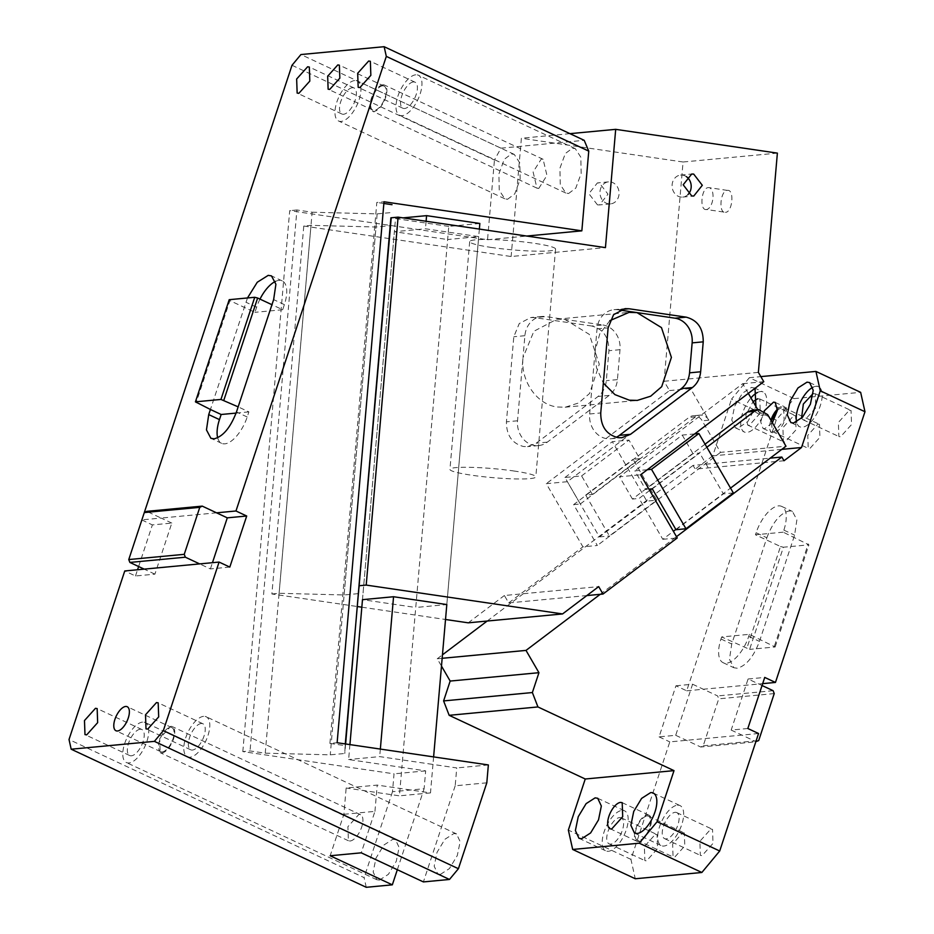 <?xml version="1.0" encoding="UTF-8"?>
<svg xmlns="http://www.w3.org/2000/svg" width="934" height="934" viewBox="0 0 934 934"><rect width="100%" height="100%" fill="white"/><g stroke="black" fill="none" stroke-linecap="round" stroke-linejoin="round"><path stroke-width="0.7" stroke-dasharray="4.67 3.5" d="M161.897 752.932A14.372 6.456 -64.9 0 0 172.872 740.685A14.372 6.456 -64.9 0 0 172.381 726.64A14.372 6.456 -64.9 0 0 170.677 726.372L159.702 738.619L160.204 752.664L161.897 752.932M350.098 841.009A14.372 6.456 -64.9 0 0 361.073 828.762A14.372 6.456 -64.9 0 0 360.571 814.717A14.372 6.456 -64.9 0 0 358.878 814.448L347.903 826.683L348.394 840.74L350.098 841.009M162.236 751.905A13.263 5.966 -64.9 0 0 172.37 740.604A13.263 5.966 -64.9 0 0 171.914 727.644A13.263 5.966 -64.9 0 0 170.338 727.388A13.263 5.966 -64.9 0 0 160.204 738.689A13.263 5.966 -64.9 0 0 160.671 751.66A13.263 5.966 -64.9 0 0 162.236 751.905M486.812 782.82L455.185 785.798L456.738 767.935L432.956 764.432L430.492 792.908L377.231 785.085L346.152 788.004L343.875 814.296L330.169 855.754M343.875 814.296L374.943 811.366L361.236 852.824M455.185 785.798L423.394 881.918M374.943 811.366L377.231 785.085M349.923 744.608L348.627 759.54L401.889 767.363L399.425 795.838L346.152 788.004M397.335 869.717L424.118 788.728L392.49 791.717L394.043 773.842L242.817 751.613L250.032 750.936L265.244 753.178L330.251 754.847L344.798 753.469L345.136 745.636L329.912 743.406L337.127 742.728M479.842 223.471L448.775 226.402L401.889 767.363L425.671 770.865L424.118 788.728M440.404 874.376L449.406 868.597L457.298 855.532L460.147 841.674L456.528 833.922L453.924 833.513L444.911 839.281L437.03 852.345L434.182 866.203L437.789 873.955L440.404 874.376M488.354 764.946L456.738 767.935M433.609 756.902L432.956 764.432L379.694 756.61L348.627 759.54M425.671 770.865L394.043 773.842M479.364 229.087L446.814 604.555L415.747 607.485L447.643 239.548L478.71 236.617L425.449 228.783L394.37 231.714L447.643 239.548M430.492 792.908L399.425 795.838M366.256 887.3L364.085 877.61L69.023 739.518M392.49 791.717L364.085 877.61M379.379 880.12L388.381 874.352L396.273 861.288L399.11 847.43L395.502 839.678L392.887 839.257L383.886 845.036L376.005 858.101L373.156 871.959L376.764 879.711L379.379 880.12M138.617 566.529L152.382 524.908L171.809 523.075L154.916 574.153L135.488 575.986L124.759 570.966M135.488 575.986L137.555 569.752M141.851 519.969L152.382 524.908M292.003 65.287L494.448 160.029L500.974 148.167L300.923 54.546M242.817 751.613L289.703 210.652L487.536 239.734L494.448 160.029M154.916 574.153L144.186 569.133M229.811 567.09L210.395 568.923L199.666 563.903M140.17 729.244A14.372 6.456 -64.9 0 0 129.184 741.491A14.372 6.456 -64.9 0 0 129.686 755.536A14.372 6.456 -64.9 0 0 131.379 755.804A14.372 6.456 -64.9 0 0 142.365 743.569A14.372 6.456 -64.9 0 0 141.863 729.512A14.372 6.456 -64.9 0 0 140.17 729.244M201.195 723.5A14.372 6.456 -64.9 0 0 190.221 735.735A14.372 6.456 -64.9 0 0 190.711 749.792A14.372 6.456 -64.9 0 0 192.416 750.06A14.372 6.456 -64.9 0 0 203.39 737.813A14.372 6.456 -64.9 0 0 202.888 723.757A14.372 6.456 -64.9 0 0 201.195 723.5M203.565 716.343A22.101 9.935 -64.9 0 0 186.672 735.175A22.101 9.935 -64.9 0 0 187.43 756.797A22.101 9.935 -64.9 0 0 190.046 757.205A22.101 9.935 -64.9 0 0 206.939 738.374A22.101 9.935 -64.9 0 0 206.169 716.752A22.101 9.935 -64.9 0 0 203.565 716.343M265.244 753.178L312.131 212.216L296.919 209.975L250.032 750.936M296.919 209.975L289.703 210.652M448.775 226.402L395.514 218.579L362.485 599.663L415.747 607.485M426.102 221.253L425.449 228.783M380.348 749.08L379.694 756.61M395.514 218.579L403.044 217.867M329.912 743.406L376.811 202.445L384.014 201.767M345.288 743.919L345.136 745.636M383.874 203.484L376.811 202.445M391.229 217.785L358.656 593.592L390.552 225.654L376.005 227.02L310.999 225.351L303.784 226.028L271.887 593.977L357.535 606.563M345.627 743.978L344.798 753.469M312.131 212.216L377.149 213.886L330.251 754.847M377.149 213.886L391.696 212.508M487.536 239.734L526.683 236.045M142.528 722.099A22.101 9.935 -64.9 0 0 125.646 740.931A22.101 9.935 -64.9 0 0 126.405 762.553A22.101 9.935 -64.9 0 0 129.02 762.961A22.101 9.935 -64.9 0 0 145.902 744.129A22.101 9.935 -64.9 0 0 145.144 722.507A22.101 9.935 -64.9 0 0 142.528 722.099M171.809 523.075L161.08 518.055L141.886 519.864M216.56 512.824L161.08 518.055L146.766 511.353M247.487 297.969L210.419 409.477M500.974 148.167L584.194 140.322M538.755 188.458L546.939 175.417L543.109 159.294L541.311 158.978L533.116 172.019L536.957 188.143L538.755 188.458M507.547 199.269L514.751 193.887L520.156 179.2L519.783 162.901L514.249 154.402L511.482 153.923L504.278 159.305L498.884 173.993L499.258 190.291L504.78 198.779L507.547 199.269M568.584 193.513L575.776 188.131L581.182 173.444L580.808 157.157L575.286 148.658L572.507 148.167L565.303 153.55L559.91 168.237L560.283 184.535L565.806 193.034L568.584 193.513M210.395 568.923L212.45 562.7M217.669 437.789A27.635 12.422 -64.9 0 0 221.615 443.323A27.635 12.422 -64.9 0 0 224.884 443.837A27.635 12.422 -64.9 0 0 247.195 416.996L248.888 411.882L238.158 406.862M275.425 281.426A27.635 12.422 -64.9 0 1 278.939 280.387A27.635 12.422 -64.9 0 1 282.208 280.9A27.635 12.422 -64.9 0 1 284.368 304.624L282.675 309.726L271.946 304.706M259.991 299.113A27.635 12.422 -64.9 0 0 256.628 307.239L254.935 312.341L229.892 300.631L196.117 402.787M413.365 81.947A14.372 6.456 -64.9 0 0 402.391 94.194A14.372 6.456 -64.9 0 0 402.881 108.239A14.372 6.456 -64.9 0 0 404.585 108.507A14.372 6.456 -64.9 0 0 415.56 96.272A14.372 6.456 -64.9 0 0 415.058 82.215A14.372 6.456 -64.9 0 0 413.365 81.947M352.34 87.703A14.372 6.456 -64.9 0 0 341.365 99.95A14.372 6.456 -64.9 0 0 341.856 113.995A14.372 6.456 -64.9 0 0 343.549 114.263A14.372 6.456 -64.9 0 0 354.535 102.016A14.372 6.456 -64.9 0 0 354.033 87.971A14.372 6.456 -64.9 0 0 352.34 87.703M382.52 85.846A13.263 5.966 -64.9 0 0 372.386 97.148A13.263 5.966 -64.9 0 0 372.841 110.119A13.263 5.966 -64.9 0 0 374.406 110.364A13.263 5.966 -64.9 0 0 384.539 99.062A13.263 5.966 -64.9 0 0 384.084 86.091A13.263 5.966 -64.9 0 0 382.52 85.846M382.847 84.831A14.372 6.456 -64.9 0 0 371.872 97.066A14.372 6.456 -64.9 0 0 372.374 111.123A14.372 6.456 -64.9 0 0 374.067 111.391A14.372 6.456 -64.9 0 0 385.041 99.144A14.372 6.456 -64.9 0 0 384.551 85.087A14.372 6.456 -64.9 0 0 382.847 84.831M354.698 80.546A22.101 9.935 -64.9 0 0 337.816 99.389A22.101 9.935 -64.9 0 0 338.575 121A22.101 9.935 -64.9 0 0 341.19 121.408A22.101 9.935 -64.9 0 0 358.084 102.577A22.101 9.935 -64.9 0 0 357.313 80.966A22.101 9.935 -64.9 0 0 354.698 80.546M415.735 74.802A22.101 9.935 -64.9 0 0 398.841 93.633A22.101 9.935 -64.9 0 0 399.6 115.244A22.101 9.935 -64.9 0 0 402.215 115.664A22.101 9.935 -64.9 0 0 419.109 96.821A22.101 9.935 -64.9 0 0 418.339 75.21A22.101 9.935 -64.9 0 0 415.735 74.802M236.08 413.097L248.888 411.882M282.675 309.726L254.935 312.341M229.215 299.686L229.892 300.631M652.294 488.844L699.671 453.037L693.016 453.655L645.639 489.463L648.932 489.159M647.309 469.72L634.863 470.888L645.639 489.463M694.686 433.913L682.24 435.081L634.863 470.888M682.24 435.081L693.016 453.655M733.353 492.954L723.371 493.899L699.671 453.037M600.235 594.304L676.485 536.665M784 460.754L695.235 469.125L693.075 465.412L770.188 458.139M639.755 458.676L633.089 459.306L656.789 500.169L646.807 501.114L612.33 441.677L628.979 440.101L639.755 458.676L592.378 494.483L585.711 495.113L633.089 459.306M592.378 494.483L581.602 475.908L564.953 477.484L599.43 536.922L646.807 501.114M564.953 477.484L612.33 441.677M758.56 733.517L669.795 741.888L630.94 859.373L635.272 878.754M682.754 832.708L684.318 832.953L684.785 845.924L674.652 857.225L673.075 856.98L672.62 844.009L682.754 832.708M655.353 834.307L657.046 834.576L657.548 848.621L646.573 860.868L644.869 860.599L644.378 846.543L655.353 834.307M710.832 829.077L712.525 829.345L713.027 843.39L702.053 855.637L700.348 855.369L699.858 841.312L710.832 829.077M747.83 728.497L731.182 730.073L748.076 678.995L758.805 684.015L762.658 683.653M748.076 678.995L764.724 677.419M675.959 685.789L692.596 684.225L675.702 735.303L659.065 736.868L675.959 685.789L686.688 690.81L776.212 420.09L794.063 398.62L860.646 392.338M686.688 690.81L758.805 684.015L762.039 685.521M817.892 424.083L819.457 424.328L819.924 437.299L809.79 448.6L808.225 448.355L807.758 435.384L817.892 424.083M793.877 415.467L795.57 415.723L796.06 429.78L785.085 442.027L783.393 441.759L782.89 427.702L793.877 415.467M849.356 410.236L851.049 410.505L851.551 424.55L840.565 436.797L838.872 436.528L838.37 422.472L849.356 410.236M766.861 537.762C772.815 522.176 780.252 513.221 789.183 510.921L792.441 511.435L796.877 519.841L794.601 535.147L759.47 641.389C753.516 656.987 746.079 665.93 737.148 668.242L733.879 667.728L729.454 659.311L731.731 644.005L766.861 537.762L756.131 532.742A27.635 12.422 115.1 0 1 778.442 505.901A27.635 12.422 115.1 0 1 781.711 506.415A27.635 12.422 115.1 0 1 783.871 530.127L783.194 532.17L808.914 544.826L783.393 547.231L749.605 649.387L721.667 636.941L749.407 634.326L775.127 646.982L749.605 649.387M794.063 398.62L749.36 377.698L760.836 376.612M749.36 377.698L731.509 399.168L776.212 420.09M781.793 449.371L712.759 455.874L731.509 399.168M772.36 422.717L764.736 428.706L763.043 428.437L760.72 421.911L764.164 410.937M754.999 388.322L751.531 387.388L742.53 393.156L734.638 406.22L731.789 420.078L735.408 427.842L738.012 428.251L747.912 421.432L755.945 406.523M712.759 455.874L695.235 469.125M731.182 730.073L755.875 741.631M647.332 814.95A14.372 6.456 115.1 0 1 649.025 815.219A14.372 6.456 115.1 0 1 649.515 829.275A14.372 6.456 115.1 0 1 638.541 841.511A14.372 6.456 115.1 0 1 636.848 841.242A14.372 6.456 115.1 0 1 636.346 827.197A14.372 6.456 115.1 0 1 647.332 814.95M621.951 810.42A22.101 9.935 115.1 0 1 624.566 810.829A22.101 9.935 115.1 0 1 625.325 832.439A22.101 9.935 115.1 0 1 608.443 851.283A22.101 9.935 115.1 0 1 605.827 850.862A22.101 9.935 115.1 0 1 605.057 829.252A22.101 9.935 115.1 0 1 621.951 810.42M677.43 805.19A22.101 9.935 115.1 0 1 680.045 805.598A22.101 9.935 115.1 0 1 680.804 827.209A22.101 9.935 115.1 0 1 663.922 846.052A22.101 9.935 115.1 0 1 661.307 845.632A22.101 9.935 115.1 0 1 660.536 824.021A22.101 9.935 115.1 0 1 677.43 805.19M646.993 815.977A13.263 5.966 115.1 0 1 648.558 816.223A13.263 5.966 115.1 0 1 649.013 829.194A13.263 5.966 115.1 0 1 638.879 840.495A13.263 5.966 115.1 0 1 637.315 840.25A13.263 5.966 115.1 0 1 636.86 827.279A13.263 5.966 115.1 0 1 646.993 815.977M619.592 817.565A14.372 6.456 115.1 0 1 621.285 817.834A14.372 6.456 115.1 0 1 621.775 831.89A14.372 6.456 115.1 0 1 610.801 844.126A14.372 6.456 115.1 0 1 609.108 843.857A14.372 6.456 115.1 0 1 608.606 829.812A14.372 6.456 115.1 0 1 619.592 817.565M675.072 812.335A14.372 6.456 115.1 0 1 676.765 812.603A14.372 6.456 115.1 0 1 677.255 826.66A14.372 6.456 115.1 0 1 666.281 838.895A14.372 6.456 115.1 0 1 664.588 838.627A14.372 6.456 115.1 0 1 664.086 824.582A14.372 6.456 115.1 0 1 675.072 812.335M692.596 684.225L717.639 695.935L718.748 698.819L703.209 745.811L700.745 747.013L755.816 741.829M675.702 735.303L700.745 747.013M749.407 634.326L748.729 636.369A27.635 12.422 115.1 0 1 726.418 663.222A27.635 12.422 115.1 0 1 723.149 662.708A27.635 12.422 115.1 0 1 720.99 638.984L721.667 636.941M783.194 532.17L755.454 534.785L780.497 546.507L746.71 648.663M780.497 546.507L783.393 547.231M775.127 646.982L808.914 544.826M774.449 646.048L808.237 543.892M755.454 534.785L756.131 532.742M812.849 387.306A22.101 9.935 115.1 0 1 815.954 386.337A22.101 9.935 115.1 0 1 818.558 386.758A22.101 9.935 115.1 0 1 819.328 408.368A22.101 9.935 115.1 0 1 802.434 427.2A22.101 9.935 115.1 0 1 799.819 426.791A22.101 9.935 115.1 0 1 796.597 422.051M813.117 393.564L815.289 393.763L815.779 407.808L804.804 420.055L803.1 419.786L801.559 418.245M757.369 392.537A22.101 9.935 115.1 0 1 760.474 391.568A22.101 9.935 115.1 0 1 763.078 391.988A22.101 9.935 115.1 0 1 763.849 413.599A22.101 9.935 115.1 0 1 746.955 432.43A22.101 9.935 115.1 0 1 744.34 432.022A22.101 9.935 115.1 0 1 741.292 418.093A22.101 9.935 115.1 0 1 750.959 397.919M757.637 398.795L759.809 398.993L760.299 413.038L749.325 425.285L747.62 425.017L745.822 415.07L753.096 401.597M777.532 409.115A14.372 6.456 115.1 0 1 782.47 406.325A14.372 6.456 115.1 0 1 784.163 406.594A14.372 6.456 115.1 0 1 784.665 420.639A14.372 6.456 115.1 0 1 773.679 432.886A14.372 6.456 115.1 0 1 771.986 432.617A14.372 6.456 115.1 0 1 770.9 420.183M777.438 410.061L782.132 407.341L783.696 407.598L784.151 420.557L774.017 431.858L772.453 431.613L771.239 420.79M774.228 693.588L718.748 698.819M773.119 690.705L717.639 695.935M703.209 745.811L758.688 740.58M630.94 859.373L568.351 830.081M659.065 736.868L669.795 741.888M581.602 475.908L628.979 440.101M585.711 495.113L609.412 535.976L656.789 500.169M599.43 536.922L609.412 535.976M442.156 658.307L437.24 658.774L441.478 666.082M437.24 658.774L442.459 654.827M487.163 621.04L693.075 465.412M675.994 529.706L723.371 493.899M649.679 490.443L639.101 498.441L662.801 539.303L673.379 531.306M675.842 529.45L730.54 488.108M706.84 447.246L651.734 488.891M757.778 409.676L761.012 415.256L752.08 410.213M705.065 444.175L632.446 499.071L639.101 498.441M573.639 504.617L580.294 503.986L567.37 481.699L546.285 483.684L582.909 546.834L597.34 545.479L573.639 504.617L688.918 417.475A11.056 9.538 -95.4 0 1 693.273 415.758A11.056 9.538 -95.4 0 1 702.205 420.802L720.523 452.371L785.984 446.207M580.294 503.986L695.573 416.856A11.056 9.538 -95.4 0 1 699.928 415.14A11.056 9.538 -95.4 0 1 708.859 420.172L690.541 388.591L567.37 481.699M632.446 499.071L619.522 476.784L640.596 474.787M662.801 539.303L677.232 537.949M586.856 595.565L508.691 602.932L504.383 595.507L598.694 586.61M777.38 153.118L683.069 162.002L664.062 381.27L669.468 390.575L546.285 483.684M508.691 602.932L582.909 546.834M468.226 622.826L504.383 595.507M361.832 607.193L445.518 619.487M303.784 226.028L511.132 256.511L605.442 247.615M683.069 162.002L521.382 138.244L511.132 256.511M591.794 326.024L534.727 317.642L530.757 317.537L519.246 323.573L513.805 336.754L506.426 421.829C506.403 435.291 512.112 443.522 523.554 446.522L527.523 446.627L536.221 443.195L598.075 396.448C602.874 392.665 605.617 387.4 606.318 380.675L608.921 350.729C608.945 337.256 603.236 329.025 591.794 326.024L602.885 324.985L545.818 316.591L534.727 317.642M597.48 204.873L588.864 193.677L597.386 182.924L599.371 182.971L607.987 194.179L599.465 204.931L597.48 204.873M669.468 390.575L690.541 388.591M748.321 393.377L742.693 383.676L619.522 476.784M763.779 381.691L742.693 383.676M664.062 381.27L758.373 372.374M727.376 190.408L709.011 187.629A11.056 5.452 98.4 0 1 712.887 198.697A11.056 5.452 98.4 0 1 706.454 209.52L725.484 212.31C718.269 213.664 720.277 190.408 727.376 190.408C734.591 189.053 732.583 212.31 725.484 212.31M271.887 593.977L279.103 593.288L344.109 594.97L358.656 593.592M390.891 217.82L390.552 225.654M490.992 247.393A43.104 4.495 -175 0 0 555.567 249.074A43.104 4.495 -175 0 0 534.271 243.307A43.104 4.495 -175 0 0 469.685 241.626A43.104 4.495 -175 0 0 490.992 247.393M569.962 133.655L521.382 138.244M686.35 176.619A11.056 9.538 84.6 0 0 682.591 175.125A11.056 9.538 84.6 0 0 680.606 175.078A11.056 9.538 84.6 0 0 672.083 185.831A11.056 9.538 84.6 0 0 680.699 197.027A11.056 9.538 84.6 0 0 682.684 197.086A11.056 9.538 84.6 0 0 688.031 194.494M619.756 310.065L617.946 309.796A22.101 19.089 84.6 0 0 613.977 309.691A22.101 19.089 84.6 0 0 597.024 328.908L589.646 413.984A22.101 19.089 84.6 0 0 606.773 438.676A22.101 19.089 84.6 0 0 610.743 438.782A22.101 19.089 84.6 0 0 616.206 437.299M279.103 593.288L310.999 225.351M602.885 324.985A22.101 19.089 -95.4 0 1 620.013 349.678L617.421 379.624A22.101 19.089 -95.4 0 1 609.166 395.409L547.324 442.144A22.101 19.089 -95.4 0 1 538.626 445.576A22.101 19.089 -95.4 0 1 534.645 445.471A22.101 19.089 -95.4 0 1 517.529 420.779L523.005 357.605C520.448 380.932 536.863 404.609 557.248 407.002L565.198 407.212L578.543 402.998L589.564 393.494L599.278 364.202L589.331 334.395L564.848 319.393L556.898 319.183L533.886 331.266L523.005 357.605L524.896 335.703A22.101 19.089 -95.4 0 1 541.848 316.498A22.101 19.089 -95.4 0 1 545.818 316.591M608.571 203.834A11.056 9.538 -95.4 0 1 599.967 192.626A11.056 9.538 -95.4 0 1 608.489 181.873A11.056 9.538 -95.4 0 1 610.474 181.932A11.056 9.538 -95.4 0 1 619.079 193.128A11.056 9.538 -95.4 0 1 610.556 203.881A11.056 9.538 -95.4 0 1 608.571 203.834M706.454 209.52C699.239 210.862 701.259 187.606 708.357 187.617A11.056 5.452 98.4 0 1 709.011 187.629M344.109 594.97L376.005 227.02M446.814 604.555L478.71 236.617M362.485 599.663L394.37 231.714M514.529 471.086A43.104 4.495 -175 0 0 449.943 469.405A43.104 4.495 -175 0 0 471.25 475.161A43.104 4.495 -175 0 0 535.824 476.842A43.104 4.495 -175 0 0 514.529 471.086M609.855 320.666L599.756 333.893L595.121 350.81L596.511 367.774L603.341 383.057M720.523 452.371L597.34 545.479M247.195 416.996L236.465 411.976M284.368 304.624L273.639 299.604M256.628 307.239L245.899 302.219M720.99 638.984L731.731 644.005M748.729 636.369L759.47 641.389M783.871 530.127L794.601 535.147M761.012 415.256L767.666 414.626M695.573 416.856L688.918 417.475M708.859 420.172L702.205 420.802M597.024 328.908L608.116 327.857M589.646 413.984L600.749 412.933M617.946 309.796L621.18 309.493M524.896 335.703L513.805 336.754M517.529 420.779L506.426 421.829M547.324 442.144L536.221 443.195M609.166 395.409L598.075 396.448M617.421 379.624L606.318 380.675M620.013 349.678L608.921 350.729M360.571 814.717L172.381 726.64M348.394 840.74L160.204 752.664M160.671 751.66L115.956 730.738M171.914 727.644L127.199 706.711M129.686 755.536L84.982 734.614M141.863 729.512L97.159 708.591M190.711 749.792L146.008 728.87M202.888 723.757L158.185 702.835M437.789 873.955L187.43 756.797M456.528 833.922L206.169 716.752M376.764 879.711L126.405 762.553M395.502 839.678L145.144 722.507M282.208 280.9L271.479 275.88M221.615 443.323L210.886 438.303M402.881 108.239L358.177 87.317M415.058 82.215L370.354 61.294M341.856 113.995L297.152 93.073M354.033 87.971L309.329 67.05M372.841 110.119L328.126 89.197M384.084 86.091L339.369 65.17M536.957 188.143L372.374 111.123M543.109 159.294L384.551 85.087M504.78 198.779L338.575 121M514.249 154.402L357.313 80.966M565.806 193.034L399.6 115.244M575.286 148.658L418.339 75.21M622.196 802.668L649.025 815.219M610.019 828.691L636.848 841.242M597.737 798.278L624.566 810.829M578.998 838.312L605.827 850.862M653.216 793.048L680.045 805.598M634.478 833.081L661.307 845.632M809.626 382.566L818.558 386.758M790.888 422.612L799.819 426.791M754.147 387.797L763.078 391.988M735.408 427.842L744.34 432.022M775.22 402.402L784.163 406.594M763.043 428.437L771.986 432.617M723.149 662.708L733.879 667.728M781.711 506.415L792.441 511.435M815.289 393.763L851.049 410.505M803.1 419.786L838.872 436.528M759.809 398.993L795.57 415.723M747.62 425.017L783.393 441.759M783.696 407.598L819.457 424.328M772.453 431.613L808.225 448.355M676.765 812.603L712.525 829.345M664.588 838.627L700.348 855.369M621.285 817.834L657.046 834.576M609.108 843.857L644.869 860.599M648.558 816.223L684.318 832.953M637.315 840.25L673.075 856.98M699.928 415.14L693.273 415.758M680.606 175.078L691.709 174.028M682.684 197.086L693.775 196.035M610.743 438.782L621.846 437.731M613.977 309.691L625.068 308.652M541.848 316.498L530.757 317.537M538.626 445.576L527.523 446.627M608.489 181.873L597.386 182.924M610.556 203.881L599.465 204.931M469.685 241.626L449.943 469.405M555.567 249.074L535.824 476.842M556.898 319.183L629.026 312.388M565.198 407.212L637.315 400.406"/><path stroke-width="1.4" d="M526.683 236.045L581.847 230.838L384.014 201.767L337.127 742.728L488.354 764.946L486.812 782.82L458.407 868.713L449.476 879.454L423.394 881.918L361.236 852.824L330.169 855.754L392.327 884.837L397.335 869.717M125.635 706.466A13.263 5.966 -64.9 0 0 115.501 717.767A13.263 5.966 -64.9 0 0 115.956 730.738A13.263 5.966 -64.9 0 0 117.532 730.983A13.263 5.966 -64.9 0 0 127.666 719.682A13.263 5.966 -64.9 0 0 127.199 706.711A13.263 5.966 -64.9 0 0 125.635 706.466M392.327 884.837L366.256 887.3L71.182 749.208L154.402 741.362L163.333 730.633L458.407 868.713M449.476 879.454L154.402 741.362M71.182 749.208L69.023 739.518L124.759 570.966L219.081 562.07L163.333 730.633M86.675 734.883L97.65 722.647L97.159 708.591L95.455 708.322L84.48 720.569L84.982 734.614L86.675 734.883M147.7 729.127L158.687 716.892L158.185 702.835L156.492 702.566L145.506 714.814L146.008 728.87L147.7 729.127M403.044 217.867L426.581 215.649L479.842 223.471L479.364 229.087M349.923 744.608L362.485 599.663L393.553 596.733L446.814 604.555L433.609 756.902M137.555 569.752L138.617 566.529M581.847 230.838L588.759 151.133L386.314 56.39L384.143 46.7L300.923 54.546L292.003 65.287L141.851 519.969M386.314 56.39L235.975 510.991L246.704 516.012L229.811 567.09L219.081 562.07M426.581 215.649L426.102 221.253M393.553 596.733L380.348 749.08M391.229 217.785L345.288 743.919M392.023 204.686L383.874 203.484M366.21 585.081L562.548 613.942L598.694 586.61L603.002 594.047L677.232 537.949L640.596 474.787L763.779 381.691L758.373 372.374L777.38 153.118L615.693 129.347L605.442 247.615L398.094 217.143L366.21 585.081L358.995 585.758L345.627 743.978M235.975 510.991L216.56 512.824L202.246 506.123L199.783 507.337L144.303 512.568L128.764 559.559L129.873 562.431L144.186 569.133M217.669 437.789A27.635 12.422 -64.9 0 1 219.455 419.611L221.148 414.498L210.419 409.477L208.726 414.591L206.461 429.897L210.886 438.303L214.155 438.817C223.074 436.517 230.511 427.562 236.465 411.976L273.639 299.604L275.904 284.286L271.479 275.88L268.21 275.367L257.259 282.255L247.487 297.969M359.87 87.586L370.856 75.339L370.354 61.294L368.661 61.025L357.675 73.272L358.177 87.317L359.87 87.586M298.845 93.342L309.819 81.095L309.329 67.05L307.636 66.781L296.65 79.016L297.152 93.073L298.845 93.342M329.702 89.442L339.836 78.141L339.369 65.17L337.804 64.925L327.671 76.226L328.126 89.197L329.702 89.442M384.143 46.7L584.194 140.322L588.759 151.133M212.45 562.7L227.289 517.845L246.704 516.012M227.289 517.845L216.56 512.824M275.425 281.426A27.635 12.422 -64.9 0 0 259.991 299.113M221.148 414.498L236.08 413.097M238.158 406.862L220.949 399.437L254.737 297.281L229.215 299.686L195.428 401.842L220.949 399.437M271.946 304.706L257.632 298.016L223.856 400.172M257.632 298.016L254.737 297.281M210.419 409.477L195.428 401.842M144.303 512.568L146.766 511.353L202.246 506.123M199.666 563.903L185.352 557.201L129.873 562.431M185.352 557.201L184.243 554.329L199.783 507.337M184.243 554.329L128.764 559.559M694.686 433.913L698.877 433.516L651.5 469.323L685.976 528.761L675.994 529.706L652.294 488.844L648.932 489.159M651.5 469.323L647.309 469.72M698.877 433.516L733.353 492.954L685.976 528.761M537.937 706.945L674.009 770.632L585.244 779.003L449.161 715.316L443.603 700.92L532.368 692.549L537.937 706.945L449.161 715.316M657.116 821.71L719.705 851.002L701.854 872.484L639.265 843.192L657.116 821.71L674.009 770.632M719.705 851.002L758.56 733.517L747.83 728.497L764.724 677.419L775.454 682.439L864.977 411.731L820.274 390.809L801.524 447.514L784 460.754L781.84 457.041L770.188 458.139M532.368 692.549L538.941 672.69L526.005 650.403L600.235 594.304M676.485 536.665L781.84 457.041M585.244 779.003L568.351 830.081L572.682 849.461L635.272 878.754L701.854 872.484M762.658 683.653L775.454 682.439M864.977 411.731L860.646 392.338L815.931 371.417L820.274 390.809M760.836 376.612L815.931 371.417M801.524 447.514L781.793 449.371M764.164 410.937L773.527 402.145L775.22 402.402L777.403 410.341L772.36 422.717M755.945 406.523L754.999 388.322M807.011 382.158L798.01 387.925L790.117 400.99L787.269 414.848L790.888 422.612L793.491 423.02L802.493 417.253L810.385 404.188L813.234 390.33L809.626 382.566L807.011 382.158M538.941 672.69L450.165 681.061L443.603 700.92M755.875 741.631L758.688 740.58L774.228 693.588L773.119 690.705L762.039 685.521M620.503 802.399L622.196 802.668L622.698 816.713L611.723 828.96A14.372 6.456 115.1 0 1 610.019 828.691A14.372 6.456 115.1 0 1 609.528 814.646A14.372 6.456 115.1 0 1 620.503 802.399M595.133 797.858L597.737 798.278L601.344 806.03L598.507 819.889L590.615 832.953L581.613 838.72L578.998 838.312L575.391 830.559L578.239 816.701L586.12 803.637L595.133 797.858M650.613 792.627A22.101 9.935 115.1 0 1 653.216 793.048A22.101 9.935 115.1 0 1 653.987 814.658A22.101 9.935 115.1 0 1 637.093 833.49L634.478 833.081L630.87 825.329L633.719 811.471L641.6 798.407L650.613 792.627M796.597 422.051A22.101 9.935 115.1 0 1 800.193 402.566A22.101 9.935 115.1 0 1 812.849 387.306M801.559 418.245L803.345 404.037L813.117 393.564M750.959 397.919A22.101 9.935 115.1 0 1 757.369 392.537M753.096 401.597L757.637 398.795M770.9 420.183A14.372 6.456 115.1 0 1 777.532 409.115M771.239 420.79L777.438 410.061M639.265 843.192L572.682 849.461M441.478 666.082L450.165 681.061M442.459 654.827L487.163 621.04M526.005 650.403L442.156 658.307M673.379 531.306L675.842 529.45M730.54 488.108L785.984 446.207L767.666 414.626L758.735 409.594L754.392 411.31L706.84 447.246M651.734 488.891L649.679 490.443M758.735 409.594L752.08 410.213L747.725 411.929L705.065 444.175M691.79 195.988L693.775 196.035L702.298 185.282L693.693 174.086L691.709 174.028L683.186 184.78L691.79 195.988M629.037 308.757L625.068 308.652L613.568 314.688L608.116 327.857L600.749 412.933C600.714 426.406 606.423 434.637 617.864 437.626L621.846 437.731L630.543 434.31L692.386 387.563C697.184 383.769 699.94 378.515 700.64 371.779L703.232 341.832C703.255 328.371 697.546 320.14 686.105 317.14L629.037 308.757L621.18 309.493M603.002 594.047L586.856 595.565M357.535 606.563L361.832 607.193M445.518 619.487L468.226 622.826L562.548 613.942M757.778 409.676L748.321 393.377M358.995 585.758L390.891 217.82L398.094 217.143M615.693 129.347L569.962 133.655M688.031 194.494A11.056 9.538 84.6 0 0 686.35 176.619M616.206 437.299A22.101 19.089 84.6 0 0 619.44 435.349L681.295 388.602A22.101 19.089 84.6 0 0 689.537 372.829L692.141 342.883A22.101 19.089 84.6 0 0 675.013 318.19L619.756 310.065M603.341 383.057L614.934 394.615L629.376 400.196L637.315 400.406L650.671 396.203L661.692 386.699L671.406 357.407L661.459 327.601L636.965 312.598L629.026 312.388L609.855 320.666M219.455 419.611L208.726 414.591M747.725 411.929L754.392 411.31M619.44 435.349L630.543 434.31M681.295 388.602L692.386 387.563M689.537 372.829L700.64 371.779M692.141 342.883L703.232 341.832M675.013 318.19L686.105 317.14"/></g></svg>

